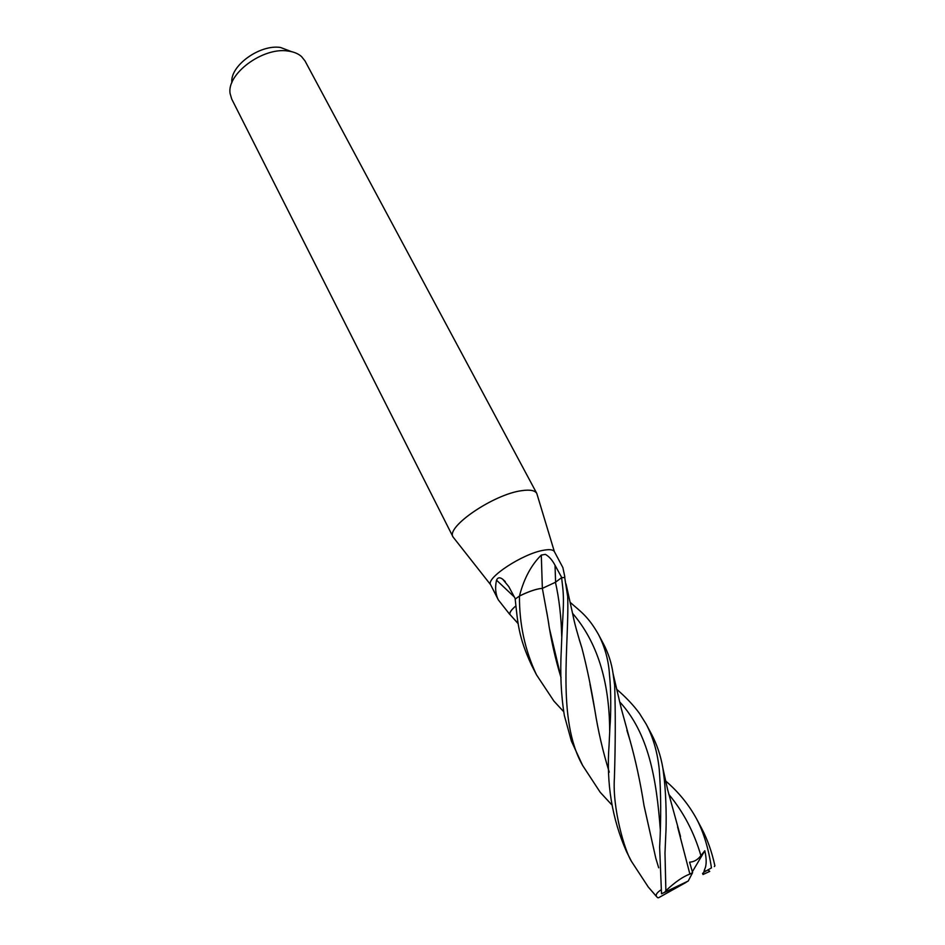 <?xml version="1.0" encoding="UTF-8"?>
<svg xmlns="http://www.w3.org/2000/svg" width="945" height="945" viewBox="0 0 945 945"><rect width="100%" height="100%" fill="white"/><g stroke="black" fill="none" stroke-linecap="round" stroke-linejoin="round"><path stroke-width="1.42" d="M554.408 551.667L554.337 551.537C553.026 549.565 549.317 549.163 543.233 550.309C522.514 553.829 485.801 577.997 490.609 584.707L498.334 599.898C495.499 594.228 494.896 587.648 496.515 580.171C497.731 577.395 499.799 577.076 502.693 579.214L508.729 586.538L515.391 598.941L519.561 595.964L519.904 594.287C524.392 577.832 531.515 564.756 541.296 555.069L545.371 554.361C549.069 556.44 552.282 560.066 555.022 565.252L561.791 577.643L564.779 577.489L564.744 576.462L562.877 567.591L554.408 551.667M536.831 493.503L536.784 493.408C534.941 490.396 529.944 489.475 521.782 490.668C493.928 494.117 445.65 526.991 453.057 536.996L231.738 99.083L230.143 93.685C226.339 74.147 262.722 46.978 287.882 51.018C293.588 51.727 298.124 53.558 301.502 56.535L305.011 60.941L536.831 493.503C535.047 490.408 530.027 489.463 521.782 490.656C493.822 494.129 445.402 527.204 453.104 537.091M291.497 51.644L280.547 47.474C259.721 44.131 229.682 66.044 231.879 82.676M564.744 576.462L564.779 577.489M561.035 677.683C555.117 658.263 550.758 638.726 547.97 619.058L542.359 588.345C536.772 588.759 529.306 591.216 519.974 595.728L519.561 595.964M515.746 606.005C511.41 609.69 509.414 612.49 509.733 614.38L509.922 614.439C509.426 612.596 511.375 609.785 515.746 606.028M542.359 588.345L541.296 555.069M519.974 595.728L519.904 594.287M514.375 597.027L496.515 580.171M509.733 614.38L498.334 599.898M614.663 685.302L613.021 673.348C611.498 662.87 608.297 653.007 603.406 643.758L598.362 634.284C605.036 647.148 608.757 660.945 609.549 675.651C611.179 690.866 610.942 715.814 609.974 726.268L609.053 745.404C606.206 783.417 612.053 818.878 626.594 851.788L631.473 861.379C624.751 851.02 612.336 808.507 614.392 778.255C615.467 744.081 615.549 713.097 614.663 685.302M570.154 602.343C580.608 611.569 588.109 616.282 598.362 634.284M616.612 689.2C626.051 697.339 633.682 705.431 639.517 713.475L646.085 723.976C653.137 737.254 657.543 752.48 659.279 769.655C661.028 793.162 661.146 819.008 659.634 847.204L661.512 893.793L686.07 882.394L658.582 897.75L657.543 897.655L648.282 887.024M658.582 897.75L688.243 881.024L661.512 893.793M664.996 891.82L665.871 890.733L664.985 853.087L665.741 835.723C666.579 822.504 666.249 797.627 664.264 779.058L662.918 768.403C660.791 755.787 656.881 744.176 651.199 733.58L646.085 723.976M567.673 596.519L564.72 577.489L561.613 577.655L562.7 587.117C564.578 604.351 562.405 616.435 561.295 649.9C560.031 673.372 561.058 695.272 564.378 715.601L571.382 741.057L582.616 765.426C556.369 719.239 569.469 643.699 567.673 596.519M708.207 870.097L709.742 871.396L703.009 874.503L702.56 873.322M703.009 874.503L709.742 871.396M665.599 780.924C678.463 791.922 688.822 804.644 696.701 819.102C703.694 832.474 708.608 848.74 711.443 867.912L703.777 872.27L704.58 869.459C706.624 865.502 706.706 859.253 704.805 850.736L700.906 855.615C697.823 859.737 694.043 861.923 689.59 862.159L692.602 872.613M703.777 872.27L711.443 867.912M714.349 866.589L714.881 865.785C711.939 852.083 707.557 839.668 701.722 828.541L696.701 819.102M658.689 867.782L655.842 858.391L644.018 805.612C640.344 782.106 635.572 760.04 629.736 739.415L626.878 730.201M661.087 889.824C657.224 892.34 655.653 894.49 656.35 896.285M656.444 896.474L648.282 887.036L631.473 861.379M655.842 858.391L644.029 805.601M630.398 741.648L626.96 730.509M609.253 772.195C602.934 751.677 598.114 730.934 594.818 709.99C591.216 687.901 586.892 667.205 581.872 647.904L579.238 639.541M610.08 803.002L600.169 792.229L582.616 765.426M609.241 772.053C602.969 751.901 598.173 731.217 594.83 709.99L590.011 684.322M581.647 647.207L579.261 639.623M714.68 864.829L714.881 865.785M563.48 711.455L553.971 701.166L536.512 674.86C524.947 650.278 519.266 624.007 519.455 596.047C528.94 591.393 536.559 588.829 542.335 588.357M542.442 588.333L555.447 582.274L561.613 577.655M561.035 677.494L549.624 629.264M548.785 624.054L546.718 611.793M519.455 596.047L515.19 599.095C517.789 622.401 518.203 636.694 531.645 665.327L536.512 674.86M688.243 881.024L692.602 872.625L689.885 874.101L677.565 826.78M678.286 829.143L680.353 836.018M689.897 874.066C683.022 876.558 675.014 882.11 665.871 890.733M518.214 623.735L509.922 614.439M704.805 850.736L692.366 871.751M555.601 582.167L555.022 565.252M660.378 830.726C656.527 778.078 648.447 733.096 619.625 701.781M609.679 730.627C609.407 680.92 597.039 641.82 572.564 613.329M561.732 636.623C561.212 616.612 559.109 598.492 555.447 582.274M704.001 874.054L703.021 873.062M700.906 855.615C694.102 832.285 683.4 811.873 668.788 794.379M705.064 871.55L704.58 869.459M554.337 551.537L536.784 493.408M505.291 581.6L502.693 579.214M490.609 584.707L453.057 536.996M629.736 739.415L621.29 708.608L613.033 673.431M611.687 804.715L600.169 792.229M581.872 647.904C577.336 633.516 574.347 622.566 572.93 615.041L566.031 583.915M563.633 711.62L553.983 701.155M680.53 836.573L667.654 789.748L662.929 768.45M518.191 623.617L510.477 615.101"/></g></svg>
